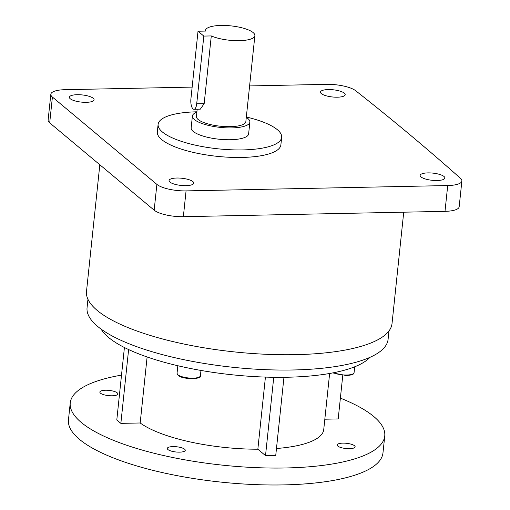 <?xml version="1.0" encoding="UTF-8"?>
<svg xmlns="http://www.w3.org/2000/svg" width="510" height="510" viewBox="0 0 510 510"><rect width="100%" height="100%" fill="white"/><g stroke="black" fill="none" stroke-linecap="round" stroke-linejoin="round"><path stroke-width="0.76" d="M105.532 390.239A9.033 2.627 -174 0 1 117.835 393.956A9.033 2.627 -174 0 1 112.162 395.786A9.033 2.627 -174 0 1 99.858 392.069A9.033 2.627 -174 0 1 105.532 390.239M342.828 443.133A9.033 2.627 -174 0 1 355.132 446.849A9.033 2.627 -174 0 1 349.458 448.679A9.033 2.627 -174 0 1 337.161 444.962A9.033 2.627 -174 0 1 342.828 443.133M172.96 446.601A9.033 2.627 -174 0 1 185.257 450.317A9.033 2.627 -174 0 1 179.59 452.147A9.033 2.627 -174 0 1 167.286 448.43A9.033 2.627 -174 0 1 172.96 446.601M198.02 31.231L190.906 98.94A7.905 3.003 -91.2 0 0 193.016 108.891A7.905 3.003 -91.2 0 0 193.972 109.274A7.905 3.003 -91.2 0 0 196.707 103.791L203.828 36.082L198.02 31.231L205.485 31.078A24.85 7.223 -174 0 1 205.46 30.466A24.85 7.223 -174 0 1 225.898 25.5A24.85 7.223 -174 0 1 253.151 32.589A24.85 7.223 -174 0 1 254.879 35.655A24.85 7.223 -174 0 1 238.31 40.698A24.85 7.223 -174 0 1 211.287 35.929L204.172 103.638L200.353 109.14L193.972 109.274M246.292 117.376A28.891 8.396 -174 0 1 247.854 118.492A28.891 8.396 -174 0 1 249.868 122.062A28.891 8.396 -174 0 1 226.102 127.831A28.891 8.396 -174 0 1 194.412 119.582A28.891 8.396 -174 0 1 192.398 116.019A28.891 8.396 -174 0 1 196.873 112.181M249.868 122.062L248.625 133.881A28.891 8.396 -174 0 1 224.859 139.651A28.891 8.396 -174 0 1 193.175 131.408A28.891 8.396 -174 0 1 191.161 127.844L192.398 116.019M246.33 117A62.118 18.06 -174 0 1 277.338 129.687A62.118 18.06 -174 0 1 281.667 137.356A62.118 18.06 -174 0 1 230.571 149.761A62.118 18.06 -174 0 1 162.441 132.033A62.118 18.06 -174 0 1 158.113 124.37A62.118 18.06 -174 0 1 196.911 111.805M158.113 124.37L157.322 131.892A62.118 18.06 6 0 0 161.651 139.555A62.118 18.06 6 0 0 229.78 157.29A62.118 18.06 6 0 0 280.876 144.878L281.667 137.356M427.947 172.896A12.425 3.615 -174 0 1 444.867 178.003A12.425 3.615 -174 0 1 437.07 180.521A12.425 3.615 -174 0 1 420.151 175.408A12.425 3.615 -174 0 1 427.947 172.896M176.855 178.022A12.425 3.615 -174 0 1 193.768 183.135A12.425 3.615 -174 0 1 185.971 185.646A12.425 3.615 -174 0 1 169.059 180.534A12.425 3.615 -174 0 1 176.855 178.022M337.384 97.193A12.425 3.615 6 0 0 345.181 94.681A12.425 3.615 6 0 0 328.268 89.569A12.425 3.615 6 0 0 320.471 92.08A12.425 3.615 6 0 0 337.384 97.193M86.292 102.325A12.425 3.615 6 0 0 94.089 99.807A12.425 3.615 6 0 0 77.169 94.701A12.425 3.615 6 0 0 69.373 97.212A12.425 3.615 6 0 0 86.292 102.325M121.514 375.124A158.119 45.964 6 0 0 70.24 402.932L68.461 419.857A158.119 45.964 6 0 0 79.49 439.371A158.119 45.964 6 0 0 252.903 484.5A158.119 45.964 6 0 0 382.972 452.912L384.75 435.986A158.119 45.964 6 0 0 373.722 416.472A158.119 45.964 6 0 0 340.38 398.131M70.24 402.932A158.119 45.964 6 0 0 81.269 422.446A158.119 45.964 6 0 0 254.681 467.574A158.119 45.964 6 0 0 384.75 435.986M101.101 329.103A138.242 40.188 6 0 0 108.547 337.435A138.242 40.188 6 0 0 245.692 376.01A138.242 40.188 6 0 0 369.916 357.357M87.95 299.293L87.063 307.715A151.343 43.994 6 0 0 97.614 326.394A151.343 43.994 6 0 0 263.594 369.591A151.343 43.994 6 0 0 388.091 339.354L388.977 330.933M99.82 164.749L86.502 291.465A153.599 44.651 6 0 0 97.212 310.424A153.599 44.651 6 0 0 265.665 354.265A153.599 44.651 6 0 0 392.024 323.582L403.729 212.185M254.879 35.655L245.845 121.635A24.85 7.223 -174 0 1 225.407 126.601A24.85 7.223 -174 0 1 198.154 119.512A24.85 7.223 -174 0 1 196.42 116.439L197.185 109.204M276.471 448.507A96.772 28.133 6 0 0 323.735 429.573L329.632 373.479M192.149 87.102L64.999 89.696A22.587 6.566 6 0 0 50.828 94.267A22.587 6.566 6 0 0 52.402 97.053L49.693 122.853L154.167 210.184L156.882 184.391A22.587 6.566 6 0 0 186.061 190.893L447.71 185.551A22.587 6.566 6 0 0 461.881 180.98A22.587 6.566 6 0 0 460.498 178.353A6019.855 1749.982 6 0 0 355.629 90.697A22.587 6.566 6 0 0 326.649 84.354L249.6 85.929M49.693 122.853A22.587 6.566 -174 0 1 48.118 120.06L50.828 94.267M461.881 180.98L459.172 206.773A22.587 6.566 -174 0 1 445 211.344L447.71 185.551M186.061 190.893L183.351 216.686L445 211.344M183.351 216.686A22.587 6.566 -174 0 1 154.167 210.184M52.402 97.053L156.882 184.391M124.414 347.514L116.796 419.979L120.857 423.37L140.18 422.981A96.772 28.133 6 0 0 257.85 449.208L265.423 377.094M140.18 422.981L147.116 356.968M342.765 375.436L338.194 418.933L324.825 419.207M257.85 449.208L265.519 455.615L275.744 455.411L283.955 377.292M203.828 36.082L211.287 35.929M120.857 423.37L128.616 349.554M265.519 455.615L273.749 377.285M333.464 372.772A11.749 3.417 6 0 0 346.711 375.022A11.749 3.417 6 0 0 354.08 372.644L354.699 366.798M200.404 375.781C203.056 379.102 183.268 380.033 178.079 375.36L177.04 373.326A11.749 3.417 6 0 0 177.856 374.773A11.749 3.417 6 0 0 190.74 378.127A11.749 3.417 6 0 0 200.404 375.781L200.965 370.445M196.707 103.791L204.172 103.638M199.263 377.049A10.965 3.188 -174 0 1 189.452 378.573A10.965 3.188 -174 0 1 178.506 375.507M332.762 372.906L346.443 375.564C351.25 375.028 353.436 374.576 353.003 374.206L354.08 372.644M177.04 373.326L177.837 365.74M205.46 30.466L205.396 31.084"/></g></svg>
